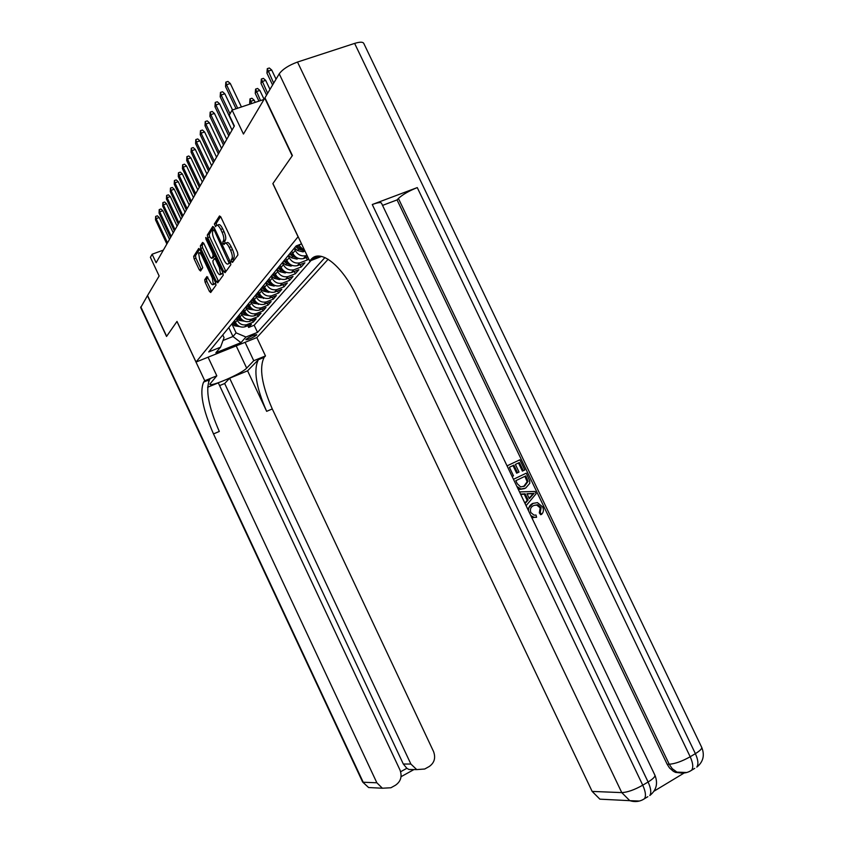 <?xml version="1.0" encoding="UTF-8"?>
<svg xmlns="http://www.w3.org/2000/svg" width="844" height="844" viewBox="0 0 844 844"><rect width="100%" height="100%" fill="white"/><g stroke="black" fill="none" stroke-linecap="round" stroke-linejoin="round"><path stroke-width="1.27" d="M231.509 261.566L232.49 262.421L237.913 254.941L237.502 252.282L220.906 217.13L219.503 215.948L214.355 223.987L215.621 226.677L216.296 225.633C217.414 224.588 218.891 225.865 220.748 229.441L222.109 232.343C223.787 236.236 224.23 239.074 223.46 240.846L222.784 241.848L223.08 243.694L224.05 244.538L224.726 243.547C225.854 242.523 227.363 243.81 229.23 247.429L230.602 250.33C232.258 254.181 232.701 256.987 231.931 258.739L231.214 259.741L231.509 261.566M225.749 243.167L226.656 242.829C227.796 241.806 229.294 243.093 231.161 246.701L232.533 249.602C234.189 253.453 234.632 256.26 233.851 258.011L233.134 259.013L233.514 261.007M220.6 216.57L216.286 223.28L216.655 225.295M217.341 225.253L218.227 224.926C219.345 223.882 220.833 225.158 222.679 228.735L224.05 231.625C225.717 235.518 226.171 238.356 225.39 240.139L224.704 241.131L225.116 243.209M256.544 335.089L256.745 334.678C253.865 334.815 250.299 336.355 246.058 339.309L245.868 339.71C248.737 339.573 252.293 338.043 256.544 335.089M207.846 277.138L206.495 279.079L204.681 279.765L205.092 282.202L209.386 291.328L210.683 292.52L216.001 285.177L215.589 282.719L200.007 249.634L198.709 248.463L193.666 256.365L194.099 258.823L199.268 269.827L200.555 270.998L202.739 267.748L199.722 259.762L198.593 253.094C199.437 252.324 200.587 253.369 202.054 256.217L212.287 277.961L213.405 284.533C212.54 285.304 211.369 284.238 209.882 281.358L206.896 276.568L204.681 279.765L206.495 279.079L206.907 281.506L211.57 291.296M223.46 240.857L225.38 240.139L223.46 240.846M298.037 236.71L272.855 183.633L292.193 155.834L264.763 98.168L243.452 134.048L232.089 110.089L229.262 115.185L234.379 125.988L156.119 262.758L152.12 254.234L150.401 257.336L159.147 275.988L147.552 295.516L166.648 336.302L176.997 321.427L196.04 362.044L298.132 236.679M223.681 271.473L225.053 272.686L230.834 264.71L230.423 262.115L214.154 227.627L212.783 226.445L207.307 235.022L207.73 237.618L223.681 271.473L225.57 270.755L225.96 271.441M223.259 275.165L217.72 282.814L216.391 281.601L200.777 248.442L200.344 245.91L202.571 242.428L203.889 243.589L210.283 257.156L211.612 258.338L213.152 256.059L212.73 253.506L206.031 239.285L205.736 237.48L206.664 238.293L222.848 272.633L223.259 275.155M247.809 325.689L248.642 327.451L251.428 324.244L245.34 326.67L246.575 324.718C242.502 325.52 239.379 324.043 237.217 320.277L236.352 318.441M252.462 320.256L253.316 322.07L256.175 318.789L250.024 321.226L251.29 319.232C247.176 320.034 244.022 318.536 241.827 314.728L240.951 312.86M257.23 314.696L258.106 316.563L261.049 313.187L254.814 315.656L256.133 313.609C251.966 314.411 248.769 312.892 246.553 309.031L245.667 307.142M262.125 308.999L263.022 310.908L266.039 307.448L259.741 309.938L261.091 307.828C256.882 308.651 253.654 307.1 251.406 303.186L250.499 301.276M267.137 303.144L268.065 305.117L271.156 301.572L264.784 304.072L266.187 301.909C261.925 302.722 258.654 301.15 256.376 297.193L255.468 295.263M272.285 297.141L273.245 299.166L276.41 295.527L269.974 298.059L271.42 295.833C267.105 296.645 263.792 295.052 261.482 291.043L260.564 289.081M277.57 290.98L278.552 293.068L281.812 289.323L275.292 291.876L276.779 289.587C272.422 290.41 269.067 288.796 266.725 284.723L265.797 282.74M282.993 284.66L284.006 286.802L287.35 282.962L280.746 285.536L282.297 283.173C277.876 284.006 274.49 282.36 272.116 278.235L271.167 276.231M288.564 278.161L289.608 280.366L293.037 276.421L286.359 279.016L287.962 276.589C283.489 277.423 280.05 275.745 277.644 271.568L276.684 269.531M294.282 271.483L295.358 273.751L298.882 269.7L292.129 272.317L293.786 269.816C289.26 270.65 285.778 268.951 283.341 264.71L282.36 262.653M300.158 264.615L301.266 266.957L304.895 262.79L298.059 265.427L299.768 262.853C295.189 263.687 291.655 261.967 289.186 257.663L288.194 255.574M306.203 257.557L307.353 259.963L308.535 258.602M245.34 326.67L244.718 326.881C240.667 327.683 237.554 326.206 235.402 322.461L234.548 320.636M250.024 321.226L249.391 321.448C245.287 322.25 242.154 320.752 239.97 316.964L239.095 315.107M254.814 315.656L254.181 315.878C250.035 316.679 246.859 315.16 244.654 311.32L243.768 309.453M259.741 309.938L259.097 310.159C254.899 310.972 251.681 309.431 249.444 305.539L248.558 303.65M264.784 304.072L264.13 304.294C259.889 305.117 256.639 303.555 254.371 299.609L253.464 297.689M269.974 298.059L269.31 298.28C265.016 299.103 261.724 297.51 259.424 293.522L258.507 291.581M275.292 291.876L274.616 292.098C270.27 292.931 266.936 291.317 264.615 287.266L263.687 285.304M280.746 285.536L280.071 285.757C275.682 286.591 272.296 284.956 269.943 280.852L268.993 278.858M286.359 279.016L285.673 279.237C281.231 280.071 277.803 278.414 275.418 274.258L274.458 272.232M292.129 272.317L291.433 272.549C286.928 273.382 283.468 271.694 281.041 267.474L280.071 265.427M298.059 265.427L297.352 265.66C292.794 266.493 289.281 264.784 286.823 260.511L285.842 258.433M306.984 255.321L305.929 255.69C301.287 256.534 297.71 254.772 295.21 250.415L294.197 248.294M307.754 256.956L303.45 258.58C298.829 259.414 295.273 257.673 292.773 253.337L291.781 251.227M305.032 251.217L298.459 245.045M328.147 259.256L256.892 337.558L196.04 362.044M248.642 327.451L254.171 325.246L257.536 332.378L324.919 257.547M257.536 332.378L245.952 337.02L240.962 342.664L215.864 352.76L220.548 347.2L208.721 351.948L296.16 245.92L301.54 243.874M307.353 259.963L300.475 262.611M301.266 266.957L294.482 269.584M295.358 273.751L288.648 276.357M289.608 280.366L282.972 282.94M284.006 286.802L277.454 289.355M278.552 293.068L272.084 295.6M273.245 299.166L266.841 301.688M268.065 305.117L261.745 307.606M263.022 310.908L256.776 313.388M258.106 316.563L251.923 319.011M253.316 322.07L247.197 324.507M254.171 325.246L311.035 260.501M312.238 259.129L313.926 257.209M228.798 327.609L232.986 336.513L236.098 332.852L231.868 323.874M163.356 250.109L152.12 254.234M264.024 99.423L232.089 110.089M223.016 340.491L232.986 336.513L240.962 342.664M222.763 334.92L224.05 337.653L220.548 347.2M236.098 332.852L245.952 337.02M213.859 227.078L209.196 234.337L209.618 236.921L225.57 270.755M224.251 244.243L223.85 243.41M232.649 262.199L232.343 261.387L231.562 261.682M229.019 262.79L214.482 230.76L213.521 229.927L212.836 230.992C212.108 232.775 212.561 235.571 214.207 239.39L223.871 259.889C225.696 263.444 227.173 264.742 228.302 263.792L230.486 262.241L229.019 262.79M229.273 263.423L228.302 263.792M230.602 262.526L230.212 263.064M203.604 243.051L202.201 245.224L202.623 247.756L218.617 281.569M213.194 257.747L214.84 255.637M216.919 271.24C218.427 274.184 219.64 275.249 220.537 274.448L219.419 267.696L215.737 259.878L214.387 258.686L212.836 260.944L213.258 263.476L216.919 271.24M220.811 273.54L222.405 273.741L222.71 272.338M213.669 283.595L215.241 283.837L215.526 282.582M201.188 252.134L199.332 252.82M199.722 249.096L195.492 255.679L195.913 258.148L201.41 269.721M266.926 73.101L267.284 68.649L269.331 67.984L271.694 70.01L268.012 71.212L266.926 73.101L272.591 85.001M267.284 68.649L273.688 83.145M271.694 70.01L276.051 79.167M241.437 106.966L230.306 83.514L226.53 84.748L237.67 108.222M225.548 86.615L225.844 82.132L226.53 84.748L225.548 86.615L236.056 108.76M225.844 82.132L227.943 81.446L230.306 83.514M528.544 510.82C528.407 507.265 529.874 504.796 532.933 503.414L537.438 502.623L542.65 506.917C543.947 509.818 543.599 512.297 541.584 514.365L540.223 512.498L541.12 507.55L537.712 504.723L533.914 505.461C530.813 506.769 529.789 509.132 530.834 512.551L534.009 515.135L536.024 515.04L536.584 517.298L531.562 517.14M527.648 508.943L533.239 503.267M541.584 514.365L540.656 514.703L539.295 512.846L540.192 507.898L536.784 505.081L534.125 505.366M524.841 503.077L527.215 500.397L524.251 494.204L520.695 494.415M519.893 459.78L507.054 465.867L519.893 459.78L524.778 469.992L522.383 471.11L518.48 462.955M523.291 470.709L519.376 462.533L515.389 464.422L519.039 472.049L517.541 472.767L516.644 473.167L513.004 465.561M654.037 791.176L683.714 773.262M682.511 773.093L675.59 772.418L673.385 771.321L669.535 767.966L667.15 764.231L669.229 764.242L398.41 198.467C402.535 194.637 408.812 191.008 417.263 187.59L372.267 204.522C377.985 202.454 381.087 202.054 381.562 203.341L654.765 774.887C655.598 776.353 653.372 778.717 648.097 781.998L372.267 204.522M382.554 205.398L397.06 199.912L667.15 764.231M524.535 488.592L519.967 489.404L517.984 488.739M526.287 473.157L513.468 479.297L526.287 473.157L529.705 480.763L529.789 483.317L525.59 488.138L520.864 489.024L516.876 486.429M292.404 155.528L272.918 183.538L309.685 261.028L310.877 259.657C319.876 248.041 342.189 265.143 356.885 296.708L592.15 791.419L621.764 792.611L279.227 73.829L264.963 97.83L292.404 155.528M319.095 256.08L310.877 259.657M309.685 261.028L321.596 256.418M279.227 73.829C282.656 69.197 288.753 65.262 297.51 62.045L354.628 43.403C360.103 41.725 363.184 41.81 363.891 43.666L701.554 747.035C702.398 748.375 700.341 750.58 695.372 753.65L354.628 43.403M608.925 799.616L599.884 799.162L592.15 791.419M397.06 199.912L398.41 198.467M517.541 472.767L513.89 465.139L509.396 467.27L513.49 475.847L512.129 476.501M515.811 480.7L517.245 483.696L520.642 486.914L524.641 486.081L528.07 481.375L525.78 475.911L515.811 480.7M523.628 486.503L527.152 481.766L524.884 476.343M524.641 486.081L523.734 486.46M528.07 481.375L527.152 481.766M527.183 478.854L526.276 479.244M525.042 503.509L528.122 500.038L525.158 493.835L520.548 494.099M519.514 491.925L535.033 491.43L536.14 493.729L526.086 505.693M531.245 493.476L526.951 493.719L529.325 498.688L534.104 493.307L527.099 494.035M525.158 493.835L524.251 494.204M528.122 500.038L527.215 500.397M529.114 498.255L533.186 493.677L530.327 493.846M534.104 493.307L533.186 493.677M541.12 507.55L540.192 507.898M540.223 512.498L539.295 512.846M532.933 503.414L532.015 503.773M536.584 517.298L534.104 517.34L530.781 515.515M140.705 307.596L147.447 295.674L166.542 336.45L176.966 321.48L204.754 380.749L203.604 382.121C199.437 392.175 202.739 409.445 213.5 433.921L376.857 782.789L382.385 788.222L390.92 787.758L395.477 785.226C400.805 781.502 402.314 776.438 400.003 770.034L218.311 382.859L207.613 387.259M208.078 357.202L216.813 375.812L209.818 384.136C209.839 387.544 242.08 373.512 246.67 368.121L253.749 360.715L265.48 355.925L264.14 357.36C259.024 367.657 261.735 384.853 272.285 408.939L433.552 751.55C435.852 757.88 434.396 762.881 429.195 766.531L424.722 769.011L416.746 769.601L410.88 764.042L229.642 378.207L224.673 383.514L403.316 764.02L410.88 764.042M216.813 375.812L204.754 380.749M209.491 379.716L209.586 379.673C205.324 389.749 208.563 407.008 219.303 431.453L213.5 433.921M219.598 385.602L224.673 383.514M247.587 370.822L258.348 359.734C253.316 370.01 256.08 387.206 266.651 411.334L247.587 370.822L229.642 378.207M245.077 342.316L253.749 360.715M256.829 337.579L265.48 355.925M400.636 771.722L406.85 768.293L403.316 764.02M406.85 768.293L408.95 769.496L416.746 769.601M260.996 83.398L261.345 79.03L263.37 78.365L265.681 80.37L262.051 81.573L260.996 83.398L266.577 95.119M261.345 79.03L267.643 93.325M265.681 80.37L269.974 89.39M255.247 93.389L255.584 89.105L257.578 88.441L259.857 90.424L256.27 91.616L255.247 93.389L258.918 101.122M255.584 89.105L260.532 100.584M259.857 90.424L264.088 99.318M249.666 103.095L249.982 98.885L251.945 98.231L254.192 100.193L250.657 101.364L249.666 103.095L250.119 104.065M249.982 98.885L251.691 103.538M254.192 100.193L255.226 102.356M304.684 251.101L303.007 251.871L297.521 250.552L294.472 247.957M301.783 249.539L296.518 245.783M295.643 246.553L298.692 249.149L303.46 250.605M232.522 109.942L224.852 93.79L221.139 95.013L230.032 113.792M220.178 96.828L220.463 92.429L221.139 95.013L220.178 96.828L234.178 126.347M220.463 92.429L222.531 91.753L224.852 93.79M232.037 130.081L219.567 103.759L215.895 104.983L229.716 134.143M214.967 106.745L215.241 102.419L215.895 104.983L214.967 106.745L228.756 135.831M215.241 102.419L217.277 101.744L219.567 103.759M226.719 139.376L214.439 113.444L210.81 114.647L224.42 143.396M209.913 116.356L210.167 112.125L210.81 114.647L209.913 116.356L223.491 145.031M210.167 112.125L212.182 111.45L214.439 113.444M221.55 148.407L209.449 122.834L205.873 124.036L219.282 152.374M204.997 125.703L205.24 121.536L205.873 124.036L204.997 125.703L218.374 153.967M205.24 121.536L207.234 120.871L209.449 122.834M292.319 252.367L291.454 251.628M298.438 258.391L296.877 259.097L291.475 257.8L288.469 255.247M295.537 256.808L290.315 253.01M289.597 253.875L292.604 256.439L297.225 257.884M216.539 157.184L204.607 131.97L201.083 133.162L214.292 161.098M200.228 134.776L200.461 130.683L201.083 133.162L200.228 134.776L213.405 162.649M200.461 130.683L202.423 130.029L204.607 131.97M286.359 259.53L285.525 258.813M292.372 265.47L290.927 266.113L285.588 264.847L282.624 262.336M289.481 263.866L284.417 260.163M283.721 261.007L286.696 263.528L291.169 264.963M211.654 165.709L199.901 140.843L196.42 142.024L209.439 169.581M195.597 143.596L195.808 139.577L196.42 142.024L195.597 143.596L208.584 171.079M195.808 139.577L197.749 138.922L199.901 140.843M280.577 266.493L279.765 265.807M286.464 272.348L285.135 272.95L279.87 271.705L276.938 269.225M283.584 270.724L278.689 267.105M278.003 267.928L280.936 270.418L285.272 271.842M206.917 173.991L195.323 149.462L191.883 150.643L204.723 177.82M191.082 152.163L191.293 148.227L191.883 150.643L191.082 152.163L203.889 179.287M191.293 148.227L193.202 147.573L195.323 149.462M274.954 273.277L274.152 272.601M280.736 279.047L279.512 279.596L274.3 278.372L271.409 275.925M277.855 277.402L273.108 273.867M272.454 274.669L275.344 277.117L279.364 278.436M202.296 182.051L190.881 157.86L187.484 159.02L200.133 185.838M186.703 160.508L186.904 156.636L187.484 159.02L186.703 160.508L199.321 187.262M186.904 156.636L188.782 155.982L190.881 157.86M269.479 279.87L268.698 279.216M275.155 285.557L274.026 286.053L268.888 284.861L266.029 282.455M272.274 283.89L267.685 280.451M267.042 281.231L269.901 283.637L273.899 285.008M197.812 189.9L186.545 166.015L183.19 167.175L195.671 193.645M182.431 168.621L182.62 164.812L183.19 167.175L182.431 168.621L194.88 195.027M182.62 164.812L184.488 164.169L186.545 166.015M264.151 286.285L263.391 285.652M269.721 291.897L268.687 292.351L263.613 291.18L260.796 288.806M266.852 290.209L262.4 286.854M261.777 287.614L264.605 289.988L268.519 291.359M193.445 197.538L182.336 173.969L179.012 175.119L191.324 201.231M178.274 176.523L178.464 172.777L179.012 175.119L178.274 176.523L190.554 202.581M178.464 172.777L180.299 172.134L182.336 173.969M258.96 292.53L258.222 291.918M264.436 298.069L258.475 297.331L255.69 294.989M261.566 296.371L257.262 293.09M256.65 293.828L259.435 296.17L263.222 297.531M189.193 204.965L178.232 181.703L174.951 182.842L187.094 208.626M174.233 184.214L174.402 180.532L174.951 182.842L174.233 184.214L186.345 209.934M174.402 180.532L176.227 179.899L178.232 181.703M253.907 298.618L253.189 298.016M259.287 304.083L253.474 303.323L250.721 301.013M256.428 302.363L252.25 299.166M251.66 299.884L254.413 302.194L258.064 303.534M185.047 212.203L174.233 189.235L170.994 190.375L182.979 215.821M170.298 191.704L170.456 188.085L170.994 190.375L170.298 191.704L182.251 217.098M170.456 188.085L172.26 187.452L174.233 189.235M248.98 304.557L248.284 303.967M254.276 309.948L248.59 309.168L245.878 306.889M251.417 308.197L247.366 305.085M246.796 305.781L249.507 308.071L253.042 309.379M206.558 280.577L205.947 279.28M181.006 219.261L170.34 196.578L167.133 197.707L178.96 222.837M166.458 199.005L166.616 195.439L167.133 197.707L166.458 199.005L178.253 224.082M166.616 195.439L168.389 194.816L170.34 196.578M244.18 310.339L243.505 309.769M249.381 315.656L243.842 314.865L241.162 312.607M246.532 313.894L242.608 310.856M242.049 311.531L244.739 313.789L248.147 315.086M177.082 226.139L166.542 203.742L163.377 204.86L175.046 229.673M162.713 206.126L162.86 202.613L163.377 204.86L162.713 206.126L174.36 230.887M162.86 202.613L164.622 201.99L166.542 203.742M239.506 315.972L238.841 315.424M244.612 321.226L239.2 320.414L236.552 318.199M241.774 319.443L237.976 316.479M237.428 317.144L240.076 319.37L243.367 320.636M173.242 232.838L162.839 210.715L159.716 211.833L171.237 236.341M159.062 213.068L159.21 209.607L159.716 211.833L159.062 213.068L170.562 237.523M159.21 209.607L160.94 208.985L162.839 210.715M234.938 321.469L234.294 320.931M239.97 326.66L234.685 325.826L232.068 323.642M237.132 324.856L233.45 321.965M232.912 322.619L235.529 324.813L238.715 326.058M169.496 239.379L159.231 217.52L156.14 218.628L167.513 242.85M155.507 219.83L155.644 216.423L156.14 218.628L155.507 219.83L166.859 244M155.644 216.423L157.353 215.811L159.231 217.52M235.402 322.461L237.217 320.277M239.97 316.964L241.827 314.728M244.654 311.32L246.553 309.031M249.444 305.539L251.406 303.186M254.371 299.609L256.376 297.193M259.424 293.522L261.482 291.043M264.615 287.266L266.725 284.723M269.943 280.852L272.116 278.235M275.418 274.258L277.644 271.568M281.041 267.474L283.341 264.71M286.823 260.511L289.186 257.663M292.773 253.337L295.21 250.415M298.903 245.963L300.221 244.37M304.156 258.338L306.646 255.447M233.83 258.042L231.91 258.77M232.533 249.602L230.602 250.33M231.161 246.701L229.23 247.429M224.704 241.131L222.784 241.848L224.704 241.131M224.05 231.625L222.109 232.343M222.679 228.735L220.748 229.441M216.286 223.28L214.355 223.987M233.144 259.002L231.224 259.73L233.134 259.013M209.618 236.921L207.73 237.618M209.196 234.337L207.307 235.022M229.705 260.606L228.735 260.975M215.463 230.401L214.482 230.76M214.988 229.399L213.754 229.853L214.988 229.399M218.237 280.894L216.391 281.601M202.623 247.756L200.777 248.442M202.201 245.224L200.344 245.91M213.49 257.642L211.612 258.338M214.756 255.468L213.152 256.059L214.756 255.468M213.669 253.158L212.73 253.506M206.97 238.936L206.031 239.285M220.358 267.348L219.419 267.696M216.676 259.519L215.737 259.878M215.99 258.085L214.682 258.57M213.184 277.613L212.287 277.961M202.95 255.88L202.054 256.217M201.094 269.141L199.268 269.827M195.913 258.148L194.099 258.823M195.492 255.679L193.666 256.365M211.2 290.631L209.386 291.328M206.907 281.506L205.092 282.202M297.51 62.045L642.748 785.194L648.097 781.998C650.935 788.264 651.505 792.769 649.817 795.512C656.432 790.163 658.141 783.432 654.965 775.309M417.263 187.59L690.192 756.762L695.372 753.65C698.167 759.832 698.642 764.316 696.796 767.122C703.221 761.9 704.877 755.348 701.775 747.478M675.59 772.418L677.69 772.439C682.764 773.769 687.417 773.03 691.647 770.234C693.483 767.439 692.998 762.944 690.192 756.762C682.079 761.299 675.094 763.799 669.229 764.242L672.204 768.641L676.941 772.123L686.773 772.513M694.717 768.378L689.464 771.5M599.884 799.162L629.793 800.671C635.089 802.306 639.995 801.663 644.499 798.719C646.177 795.987 645.597 791.482 642.748 785.194C634.424 789.868 627.43 792.337 621.764 792.611L629.793 800.671L639.457 801.03M647.844 796.694L642.463 799.912M532.047 495.618L531.129 495.987M210.05 379.083L204.058 381.53M258.865 359.122L264.678 356.748M266.651 411.334L272.285 408.939M140.821 306.836L363.215 782.24L376.857 782.789M375.105 787.863L368.606 787.536L362.603 781.966M236.204 345.882L246.67 368.121M208.763 379.61L209.048 380.211M303.46 251.712L304.135 250.9M299.441 248.263L299.936 247.672M297.521 250.552L298.692 249.149M297.331 258.939L297.943 258.201M293.332 255.574L293.796 255.015M291.475 257.8L292.604 256.439M291.37 265.955L291.929 265.301M285.588 264.847L286.696 263.528M285.578 272.791L286.074 272.201M279.87 271.705L280.936 270.418M279.934 279.438L280.377 278.91M274.3 278.372L275.344 277.117M268.888 284.861L269.901 283.637M263.613 291.18L264.605 289.988M258.475 297.331L259.435 296.17M253.474 303.323L254.413 302.194M248.59 309.168L249.507 308.071M243.842 314.865L244.739 313.789M239.2 320.414L240.076 319.37M234.685 325.826L235.529 324.813M303.45 258.58L305.929 255.69M297.352 265.66L299.768 262.853M291.433 272.549L293.786 269.816M285.673 279.237L287.962 276.589M280.071 285.757L282.297 283.173M274.616 292.098L276.779 289.587M269.31 298.28L271.42 295.833M264.13 304.294L266.187 301.909M259.097 310.159L261.091 307.828M254.181 315.878L256.133 313.609M249.391 321.448L251.29 319.232M244.718 326.881L246.575 324.718M233.851 258.011L231.931 258.739M222.405 273.741L220.537 274.448M215.241 283.837L213.405 284.533M519.967 489.404L520.864 489.024M536.784 505.081L537.712 504.723M533.176 517.688L534.104 517.34M258.348 359.734L264.14 357.36M209.586 379.673L203.604 382.121M140.674 307.522L362.635 782.029L368.606 787.536L382.385 788.222M401.048 776.691L413.634 769.739M207.877 379.979L208.352 381.003M303.903 250.805L303.007 251.871M297.721 258.106L296.877 259.097M291.697 265.206L290.927 266.113M285.852 272.106L285.135 272.95M280.166 278.815L279.512 279.596M274.627 285.356L274.026 286.053M269.236 291.707L268.687 292.351M263.993 297.9L263.497 298.481M258.876 303.924L258.433 304.452"/></g></svg>
